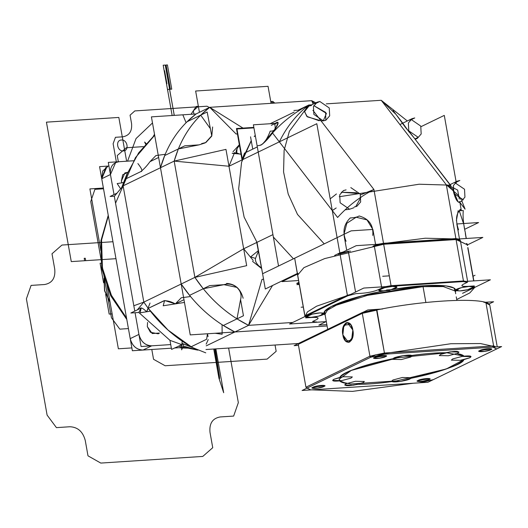 <?xml version="1.0" encoding="UTF-8"?>
<svg xmlns="http://www.w3.org/2000/svg" width="528" height="528" viewBox="0 0 528 528"><rect width="100%" height="100%" fill="white"/><g stroke="black" fill="none" stroke-linecap="round" stroke-linejoin="round"><path stroke-width="0.79" d="M237.151 287.43L223.951 284.671L209.722 285.602L189.545 295.37L181.183 284.018L194.885 277.385L203.24 288.737L189.545 295.37L181.183 284.018C195.565 305.323 213.457 321.314 234.868 331.98L327.096 325.974L190.245 334.891L151.411 116.873L196.033 113.962L151.411 116.873L190.245 334.891L327.096 325.974L234.868 331.98L223.278 325.512L236.98 318.879L248.563 325.347L262.013 279.358L263.578 279.259M205.504 142.692L211.735 135.795L207.161 112.002L186.991 121.777L196.033 113.962L209.728 107.329C192.568 120.509 180.715 138.435 174.174 161.106L160.472 167.739L164.644 155.575L178.339 148.936L174.174 161.106L225.964 149.378L246.675 265.657L194.885 277.385C209.26 298.69 227.152 314.681 248.563 325.347L292.736 322.469L248.563 325.347L272.54 285.496L248.563 325.347L292.736 322.469L248.563 325.347L234.868 331.98L248.563 325.347L272.54 285.496M210.052 128.225L200.686 115.144L186.991 121.777L196.033 113.962C178.873 127.149 167.02 145.075 160.472 167.739L181.183 284.018L160.472 167.739L174.174 161.106L194.885 277.385C209.26 298.69 227.152 314.681 248.563 325.347L236.98 318.879L240.563 299.521L243.454 315.744L223.278 325.512L236.98 318.879M137.333 309.87L143.827 302.115L181.183 284.018L190.502 296.538L181.183 284.018L194.885 277.385L181.183 284.018L160.472 167.739C167.02 145.075 178.873 127.149 196.033 113.962L186.074 122.687L196.033 113.962L209.728 107.329L196.033 113.962L209.728 107.329L200.686 115.144L186.991 121.777M315.863 102.815L311.718 100.683L315.863 102.815L311.718 100.683L313.157 104.122L311.718 100.683L315.863 102.815L311.718 100.683L209.728 107.329L311.718 100.683L209.728 107.329L196.033 113.962C178.873 127.149 167.02 145.075 160.472 167.739L123.116 185.836L135.445 157.648L154.684 135.247L135.445 157.648L123.116 185.836L160.472 167.739L181.183 284.018L160.472 167.739L174.174 161.106L228.974 166.247L242.048 159.918L242.121 160.354L236.452 128.515L253.836 127.38M314.483 103.481L311.718 100.683L209.728 107.329C192.568 120.509 180.715 138.435 174.174 161.106L194.885 277.385L243.672 248.787L253.275 260.528L243.672 248.787L253.275 260.528L243.672 248.787L256.747 242.458L257.11 242.972L256.747 242.458L257.11 242.972L256.747 242.458L243.672 248.787L256.747 242.458L256.634 241.811L262.607 273.841M196.033 113.962C178.873 127.149 167.02 145.075 160.472 167.739L123.116 185.836L143.827 302.115L123.116 185.836L143.827 302.115L133.822 305.752L115.553 203.181L123.116 185.836L125.215 179.164L123.116 185.836L114.332 196.33L134.779 311.111L114.312 196.205L134.779 311.111L114.312 196.205L134.779 311.111L115.553 203.181L123.116 185.836L115.553 203.181L123.116 185.836L160.472 167.739L164.644 155.575L178.339 148.936L199.049 144.877L184.82 145.801L164.644 155.575M200.686 115.144L209.728 107.329L242.972 128.086L209.728 107.329L236.128 134.013L237.415 133.927M311.718 100.683L313.157 104.122M190.502 296.538L181.276 297.766L175.349 303.877L183.982 299.693L175.349 303.877C170.841 301.455 166.954 300.458 163.693 300.874L148.229 308.365L143.827 302.115L181.183 284.018L143.827 302.115L123.116 185.836L160.472 167.739L165.165 154.315L160.472 167.739L181.183 284.018L194.885 277.385L243.672 248.787L228.974 166.247L242.048 159.918L244.51 153.107L242.121 160.354L242.048 159.918L228.974 166.247L243.672 248.787L256.747 242.458L243.672 248.787L253.275 260.528M288.816 277.616L290.492 277.504L288.816 277.616M114.312 196.205L134.779 311.111L133.822 305.752L143.827 302.115L133.822 305.752L143.827 302.115L181.183 284.018C195.565 305.323 213.457 321.314 234.868 331.98L248.563 325.347C227.146 314.688 209.253 298.703 194.885 277.385L174.174 161.106L194.885 277.385L203.24 288.737L189.545 295.37M146.645 311.764C143.504 308.768 141.563 307.573 140.824 308.18C141.563 307.573 143.504 308.768 146.639 311.771L148.229 308.365L143.827 302.115C158.209 323.42 176.101 339.405 197.512 350.077C176.101 339.405 158.209 323.42 143.827 302.115L181.183 284.018C195.565 305.323 213.457 321.314 234.868 331.98L206.217 345.86L234.868 331.98L327.096 325.974L234.868 331.98L223.278 325.512M240.563 299.521C243.408 290.413 233.62 281.668 223.951 284.671L203.24 288.737M255.526 258.377L258.337 251.361L255.526 258.377C255.017 260.66 256.093 263.149 258.76 265.835L261.228 267.604L258.76 265.835C256.093 263.149 255.017 260.66 255.526 258.377L250.602 256.931L258.225 250.747M261.353 268.316L252.476 261.32M256.634 241.811L256.747 242.458L256.634 241.811M242.972 128.086L209.728 107.329C192.562 120.503 180.708 138.428 174.174 161.106L160.472 167.739L174.174 161.106L228.974 166.247L243.672 248.787L194.885 277.385L181.183 284.018C195.565 305.323 213.457 321.314 234.868 331.98L222.064 324.74L234.868 331.98L206.217 345.86M237.706 147.649L239.455 145.372L237.699 147.649C236.023 150.473 235.706 152.229 236.735 152.915L240.141 154.202L236.735 152.915L237.019 148.79M234.841 152.387L234.432 153.133M234.089 153.787L228.974 166.247L234.089 153.787L228.974 166.247L234.089 153.787L228.974 166.247L174.174 161.106L178.339 148.942L199.049 144.877L204.983 142.956M228.974 166.247L242.048 159.918L251.236 140.633L242.048 159.918L228.974 166.247M255.248 135.313L254.212 136.587L255.248 135.313M232.967 151.78L239.342 144.738M241.012 154.11L232.155 153.351L236.735 152.915M240.596 154.202L241.025 154.176M212.632 126.977L211.774 136.099L205.907 142.507L201.623 143.623M226.525 283.424C235.033 283.879 240.577 288.829 243.144 298.267M131.868 347.919L118.371 348.797L106.993 284.915M100.901 250.734L89.892 188.918L103.389 188.034M108.339 215.853L101.561 240.016L102.419 267.92L111.408 295.297L126.542 318.041L111.408 295.297L102.419 267.92L101.561 240.016L108.339 215.853L101.561 240.016L102.419 267.92L111.408 295.297L126.542 318.041L111.408 295.297L102.419 267.92L101.561 240.016L108.339 215.853M180.391 347.609L187.433 347.998L180.391 347.609M182.78 347.827L187.433 347.998L182.78 347.827M108.451 166.056L99.574 166.637L132.37 350.744L171.362 348.196L142.989 350.051C136.409 349.754 132.152 345.946 130.211 338.626L101.732 178.748L102.709 171.032L107.91 166.393M174.425 347.998L181.784 347.523M182.959 347.444L184.305 347.358M147.563 322.423L147.319 326.634L147.563 322.423L147.319 326.634L152.216 333.538L159.449 333.043L158.248 333.815L159.449 333.043M114.022 194.581L108.293 162.413L133.577 160.763L118.912 161.72L133.577 160.763L118.912 161.72L115.619 162.584L118.912 161.72C112.589 162.862 109.765 167.125 110.451 174.524L114.022 194.581L108.293 162.413L133.577 160.763L108.293 162.413L114.022 194.581L108.293 162.413L133.577 160.763M168.122 348.407L142.989 350.051C136.448 349.694 132.185 345.886 130.211 338.626C132.152 345.946 136.409 349.754 142.989 350.051C136.448 349.694 132.185 345.886 130.211 338.626L138.93 334.409C140.903 341.669 145.167 345.47 151.708 345.827L142.989 350.051L151.708 345.827L142.989 350.051L171.362 348.196L142.989 350.051L151.708 345.827C145.167 345.47 140.903 341.669 138.93 334.409L135.069 312.728L141.082 346.52L135.069 312.728L141.082 346.52L170.722 344.586L151.708 345.827C145.127 345.53 140.87 341.722 138.93 334.409L135.069 312.728L141.082 346.52L170.722 344.586M169.963 340.336L138.798 312.49L169.963 340.336L181.54 344.553L169.963 340.336L171.574 349.384L181.949 344.698M127.842 172.326L124.898 172.913L127.842 172.326L122.668 174.781L121.381 181.038L121.882 182.84M124.898 172.913L121.381 181.038L124.898 172.913M147.319 326.634L150.434 332.29L158.248 333.815L150.434 332.29L147.319 326.634M186.074 122.687L182.84 114.82M121.724 187.499L125.215 179.164L140.679 171.673C143.623 169.455 146.731 166.115 150.011 161.654L158.644 157.469L150.011 161.654L155.938 155.542L165.165 154.315M154.75 135.604L153.668 136.132L154.75 135.604M154.513 134.264L153.179 136.554M153.681 136.118L138.692 152.823L127.525 173.125L125.222 179.157L127.525 173.125L138.692 152.823L153.681 136.118M145.616 144.085L144.639 142.032L146.078 143.57M114.444 196.192L110.101 196.475L117.011 193.129M120.635 188.8L117.17 183.572L123.631 182.569L121.717 187.506M123.605 182.622L127.01 173.837M137.881 163.561C142.052 168.861 142.982 171.567 140.679 171.673L125.215 179.164L123.625 182.569M150.011 161.654C146.731 166.115 143.623 169.455 140.679 171.673L140.712 171.653M183.097 347.107L197.512 350.077L183.401 346.058L197.512 350.077L183.401 346.058L197.512 350.077L198.099 349.793L197.512 350.077L198.099 349.793L197.512 350.077L193.063 347.787M206.646 339.253L191.182 346.744L206.646 339.253L207.458 333.769L208.072 336.574M150.025 303.039L146.619 311.83M148.229 308.365L168.043 330.073L191.189 346.744L168.043 330.073L148.229 308.365L164.571 300.597L163.211 305.785L184.47 302.438M180.272 345.167L181.896 345.629L180.272 345.167M183.388 344.883L182.048 343.398M140.824 308.18L130.858 313.005L138.798 312.49L141.207 307.903M150.374 311.19L140.191 312.781L141.181 307.91L140.197 308.22M183.427 345.642L181.652 349.826L182.153 341.141M183.388 344.863L182.021 343.391L191.182 346.744M181.876 343.332L205.762 352.843M175.349 303.877L164.888 300.571M164.677 300.59L163.693 300.874M215.153 333.267L222.136 334.27L222.064 324.74M208.237 339.596L206.164 344.164M178.306 346.117L181.823 346.843M197.512 350.077L198.634 350.005L197.512 350.077L198.634 350.005L197.512 350.077L198.099 349.793M205.979 349.523L298.604 343.49L205.979 349.523M106.834 207.398L101.732 178.748L105.798 167.449L101.732 178.748L110.451 174.524L101.732 178.748L130.211 338.626L101.732 178.748L110.451 174.524L115.619 162.584L110.451 174.524L101.732 178.748L106.907 166.802L108.9 165.838L106.907 166.802L101.732 178.748L125.11 309.976M135.069 312.728L138.93 334.409L130.211 338.626C132.152 345.946 136.409 349.754 142.989 350.051L171.362 348.196M104.102 278.652L104.749 290.816L110.029 301.957L104.749 290.816L104.102 278.652L104.749 290.816L110.029 301.957L104.749 290.816L104.102 278.652M112.154 313.903L109.164 314.094L105.633 294.274M103.587 282.797L100.102 263.221L100.947 263.168M392.964 379.995L391.618 381.196L400.58 381.388L410.909 378.325C439.943 372.247 457.598 366.016 463.868 359.641C462.977 364.016 445.322 370.247 410.909 378.325L409.966 378.893L411.312 377.692L402.343 377.5L392.964 379.995M391.981 381.566C394.495 383.005 409.49 379.896 409.966 378.893C402.97 381.381 396.97 382.272 391.981 381.566C378.246 383.473 366.94 384.384 358.063 384.305C367.62 384.331 378.926 383.42 391.981 381.566M463.993 356.156L446.853 352.757L397.511 357.812L351.239 370.445L339.055 379.269L341.385 382.048L350.757 384.008L396.7 380.86L446.279 368.98L463.868 359.641L469.702 357.812C472.435 356.123 470.534 355.575 463.993 356.156L446.853 352.757L397.511 357.812L351.239 370.445L339.055 379.269L341.385 382.048L350.757 384.008L396.7 380.86L446.279 368.98L463.868 359.641L469.702 357.812L471.049 356.611L462.079 356.42L452.701 358.921L451.354 360.122L460.317 360.314L469.702 357.812L471.049 356.611L463.993 356.156L446.853 352.757L397.511 357.812L351.239 370.445L339.055 379.269L341.385 382.048L350.757 384.008L396.7 380.86L446.279 368.98L463.868 359.641L446.279 368.98L396.7 380.86L350.757 384.008L341.385 382.048L339.055 379.269L351.239 370.445L397.511 357.812L446.853 352.757L463.993 356.156L446.853 352.757L397.511 357.812L351.239 370.445L339.055 379.269L341.385 382.048L350.757 384.008L396.7 380.86L446.279 368.98L463.868 359.641L446.279 368.98L396.7 380.86L350.757 384.008L341.385 382.048L339.055 379.269L351.239 370.445L397.511 357.812L446.853 352.757L463.993 356.156L457.063 353.536C460.911 354.242 463.221 355.12 463.993 356.156M339.834 377.408C341.761 372.643 359.416 366.412 392.792 358.723C363.759 364.802 346.104 371.032 339.834 377.408L334 379.236C331.267 380.926 333.168 381.473 339.709 380.893L346.639 383.513C342.837 382.82 340.527 381.949 339.709 380.893L332.653 380.437L341.616 380.629L351.001 378.127L352.348 376.926L343.378 376.735L334 379.236L332.653 380.437L334 379.236L339.834 377.408M411.721 355.483C425.74 353.555 437.045 352.645 445.632 352.744C436.082 352.717 424.776 353.628 411.721 355.483C406.725 354.776 400.732 355.667 393.736 358.156L392.39 359.357L401.353 359.548L410.738 357.047L412.084 355.852L403.115 355.654L393.736 358.156C394.211 357.152 409.207 354.044 411.721 355.483M302.102 390.476L375.817 354.77L501.6 346.573L427.885 382.279L302.102 390.476M376.801 309.322L362.446 312.477L362.294 313.335L362.974 312.312L376.444 309.395L367.831 309.956L362.789 312.398L376.801 309.322L384.437 353.021L376.411 354.73L384.437 353.021L384.43 354.209L370.768 357.212L369.93 356.209L305.936 387.209L306.959 388.12L370.953 357.126L369.93 356.209L375.461 354.941L369.93 356.209L305.936 387.209L298.3 344.329L362.294 313.335C410.223 300.874 486.387 295.911 489.779 305.026L497.231 346.856L489.779 305.026L485.991 303.026L489.779 305.026L488.605 304.181L493.614 301.759L484.889 302.273L485.991 303.026L493.627 345.899L485.991 303.026L493.627 345.899L384.437 353.021L384.113 354.229L493.304 347.114L493.627 345.899L492.987 347.134L493.627 345.899L495.983 346.936L493.627 345.899L384.437 353.021L384.43 354.209L492.987 347.134L496.551 349.015L432.927 379.837L419.272 382.84L310.708 389.915L307.144 388.034L370.768 357.212L384.43 354.209L492.987 347.134L496.551 349.015L432.927 379.837L419.272 382.84L310.708 389.915L307.732 388.463L310.761 389.908M346.031 383.783C343.464 386.113 347.477 386.285 358.063 384.305L348.962 385.678L344.685 384.985L353.648 385.176L363.026 382.675L364.373 381.473L355.41 381.282L346.031 383.783L344.685 384.985L346.031 383.783M457.67 353.265C460.231 350.935 456.218 350.764 445.632 352.744L454.74 351.371L459.017 352.064L450.054 351.872L440.669 354.374L439.322 355.568L448.292 355.76L457.67 353.265L459.017 352.064L457.67 353.265M385.394 356.677C389.743 354.71 378.457 355.443 374.774 357.37C370.425 359.337 381.711 358.598 385.394 356.677L386.1 355.747L374.774 357.37L373.996 357.905L378.8 358.347L385.394 356.677L386.1 355.747L374.774 357.37L373.996 357.905L378.8 358.347L385.394 356.677L386.239 355.925L380.635 355.806L374.774 357.37L373.93 358.116L379.533 358.241L385.394 356.677L386.239 355.925L380.635 355.806L374.774 357.37L373.93 358.116L379.533 358.241L385.394 356.677C390.977 354.763 376.583 355.7 374.774 357.37C369.191 359.284 383.585 358.347 385.394 356.677M490.565 349.82C494.908 347.853 483.628 348.592 479.939 350.513C475.596 352.48 486.875 351.747 490.565 349.82L491.271 348.896L479.939 350.513L479.167 351.047L483.971 351.49L490.565 349.82L491.271 348.896L479.939 350.513L479.167 351.047L483.971 351.49L490.565 349.82L491.403 349.074L485.8 348.955L479.939 350.513L479.101 351.265L484.697 351.384L490.565 349.82L491.403 349.074L485.8 348.955L479.939 350.513L479.101 351.265L484.697 351.384L490.565 349.82C496.148 347.912 481.747 348.85 479.939 350.513C474.355 352.427 488.756 351.49 490.565 349.82M428.927 379.678C433.27 377.711 421.991 378.444 418.301 380.371C413.959 382.338 425.238 381.599 428.927 379.678L429.634 378.748L418.301 380.371L417.529 380.906L422.334 381.348L428.927 379.678L429.634 378.748L418.301 380.371L417.529 380.906L422.334 381.348L428.927 379.678L429.772 378.926L424.169 378.807L418.301 380.371L417.463 381.117L423.067 381.242L428.927 379.678L429.772 378.926L424.169 378.807L418.301 380.371L417.463 381.117L423.067 381.242L428.927 379.678C434.511 377.764 420.11 378.701 418.301 380.371C412.718 382.285 427.119 381.348 428.927 379.678M323.763 386.529C328.106 384.562 316.826 385.301 313.137 387.222C308.794 389.189 320.074 388.456 323.763 386.529L324.469 385.605L313.137 387.222L312.358 387.757L317.163 388.199L323.763 386.529L324.469 385.605L313.137 387.222L312.358 387.757L317.163 388.199L323.763 386.529L324.601 385.783L318.998 385.664L313.137 387.222L312.292 387.974L317.896 388.093L323.763 386.529L324.601 385.783L318.998 385.664L313.137 387.222L312.292 387.974L317.896 388.093L323.763 386.529C329.347 384.622 314.945 385.559 313.137 387.222C307.553 389.136 321.955 388.199 323.763 386.529M362.426 312.576L299.099 343.16L298.3 344.329L305.936 387.209L307.732 388.463L307.144 388.034L370.768 357.212M310.398 389.935L419.588 382.82M418.915 382.866L433.29 379.658M432.742 379.922L496.736 348.929M496.703 348.942L492.868 347.087L493.627 345.899L384.437 353.021L384.787 354.136L370.425 357.291L369.93 356.209L305.936 387.209L369.93 356.209L362.294 313.335L369.93 356.209L362.294 313.335L298.3 344.329L305.936 387.209M352.829 330.02C350.909 317.374 340.336 322.496 342.87 334.851C344.784 347.497 355.364 342.375 352.829 330.02L351.582 340.091L345.794 341.246L342.87 334.851L345.794 341.246L351.582 340.091L352.829 330.02L350.559 324.357L352.829 330.02L347.2 322.456L342.982 327.776L342.87 334.851L343.873 325.235L350.559 324.357L343.873 325.235L342.87 334.851L348.5 342.415L352.711 337.095L352.829 330.02L347.2 322.456L342.982 327.776L342.87 334.851L348.5 342.415L352.711 337.095L352.829 330.02C352.295 325.307 350.064 322.879 346.124 322.747C342.857 326.37 341.768 330.403 342.87 334.851C343.398 339.563 345.635 341.992 349.576 342.124C352.843 338.501 353.932 334.468 352.829 330.02M311.777 389.842L352.493 391.38L413.18 383.236L352.493 391.38L311.777 389.842M484.955 302.32L483.938 302.386L484.955 302.32M382.536 308.999L376.801 309.368L382.536 308.999M298.492 345.378L294.116 345.662L362.974 312.312M495.983 346.936L480.394 343.537L450.866 343.728L376.411 354.73L450.866 343.728L480.394 343.537L495.983 346.936L493.627 345.899L384.437 353.021L376.444 309.395L376.801 310.141L362.294 313.335L362.789 312.398L299.165 343.213L298.3 344.329L298.98 343.306M487.997 303.778L485.522 302.511M362.446 312.477L299.165 343.213M376.801 310.141L362.294 313.335L369.93 356.209L375.461 354.941L369.93 356.209L362.294 313.335L376.801 310.141L384.437 353.021L376.411 354.73M362.294 313.335C410.223 300.874 486.387 295.911 489.779 305.026L497.231 346.856L489.779 305.026L485.008 302.32M375.461 354.941L369.93 356.209M489.779 305.026L497.231 346.856M325.796 120.226L325.664 112.372L313.804 105.633L326.416 113.395L323.281 120.859L320.958 120.754L373.923 189.506L312.899 110.293L373.923 189.506L360.472 194.905L373.923 189.506L383.506 243.296L373.923 189.506C360.129 196.634 348.025 205.96 337.61 217.47L272.507 132.97C282.922 121.46 295.027 112.134 308.821 105.006L309.507 105.89L308.821 105.006L298.082 110.207L308.821 105.006L298.082 110.207L308.821 105.006L298.082 110.207L308.821 105.006L311.738 104.815L308.821 105.006L311.738 104.815L308.821 105.006L289.39 131.281L284.123 150.335L283.562 171.95L288.209 194.073L297.508 214.441L324.238 243.877L297.508 214.441L288.209 194.073L283.562 171.95L284.123 150.335L289.39 131.281L308.821 105.006C296.432 114.609 286.612 126.885 279.345 141.847L242.293 159.793L279.345 141.847C286.612 126.885 296.432 114.609 308.821 105.006L289.39 131.281L284.123 150.335L283.562 171.95L288.209 194.073L297.508 214.441L324.238 243.877M294.182 112.094L270.178 123.724L294.182 112.094M407.332 120.958L381.216 100.287L407.332 120.958L381.216 100.287L326.278 103.864L381.216 100.287L326.278 103.864L381.216 100.287L446.318 184.787L455.902 238.577L383.506 243.296L378.127 244.24L425.304 238.22L458.443 239.006L455.902 238.577L383.506 243.296L383.453 243.89L375.995 245.223L383.453 243.89L383.678 244.266L456.073 239.547L463.452 280.969L456.073 239.547L463.452 280.969L391.057 285.688L373.923 189.506L320.958 120.754L322.166 120.866M262.588 273.735L351.113 230.861L372.893 229.442L351.113 230.861L262.588 273.735L351.113 230.861L372.893 229.442L351.113 230.861L262.588 273.735L351.113 230.861L372.893 229.442L351.113 230.861L262.588 273.735L351.113 230.861L372.893 229.442L351.113 230.861L262.588 273.735L351.113 230.861L372.893 229.442L351.113 230.861L262.588 273.735L351.113 230.861L372.893 229.442L375.613 244.702M465.518 233.508C463.399 224.341 462.66 216.691 463.287 210.566L459.241 210.639L463.505 223.535L456.812 223.971L459.532 239.23L456.812 223.971L478.592 222.552L464.666 229.297M456.812 223.971L478.592 222.552L456.812 223.971L478.592 222.552L456.812 223.971L478.592 222.552L456.812 223.971L478.592 222.552L456.812 223.971L478.592 222.552L456.812 223.971L459.532 239.23M344.117 235.772L346.698 250.279M464.323 227.938L464.429 228.538M251.269 140.831L241.593 162.202L238.669 188.879L244.127 217.127L256.997 242.332L244.127 217.127L238.669 188.879L241.593 162.202L251.269 140.831L241.593 162.202L238.669 188.879L244.127 217.127L256.997 242.332L272.936 234.617L273.365 237.039L293.429 258.799L294.67 258.199L293.429 258.799L273.365 237.039L272.936 234.617L256.997 242.332L265.307 289.001L297.884 273.22L297.389 273.458L294.67 258.199L297.422 274.151L294.67 258.199L297.389 273.458L297.97 273.887L297.561 274.428L304.973 316.543L304.94 315.85L305.521 316.252L305.91 317.896M461.234 199.723L458.159 195.076L446.318 184.787L455.902 238.577L446.318 184.787L452.806 188.892L446.318 184.787L381.216 100.287L446.318 184.787L381.216 100.287L396.013 114.411L405.299 127.215L413.972 137.722L450.635 185.605M257.314 146.909L244.761 152.988L257.314 146.909L244.761 152.988L242.293 159.793L316.807 123.704L339.821 252.905L334.653 255.413L339.821 252.905L330.238 199.115L339.821 252.905L343.147 252.001L339.821 252.905L332.27 210.547L339.821 252.905L343.147 252.001L339.821 252.905L334.653 255.413L339.821 252.905L343.147 252.001M284.427 148.441L332.27 210.547L336.178 207.966L332.27 210.547L284.427 148.441M253.381 124.819L278.527 266.02L253.381 124.819L275.161 123.4L253.381 124.819L278.527 266.02L253.381 124.819L275.161 123.4L253.381 124.819L278.527 266.02L253.381 124.819L275.161 123.4L253.381 124.819L278.527 266.02L253.381 124.819L275.161 123.4L253.381 124.819L278.527 266.02L253.381 124.819L275.161 123.4L253.381 124.819M260.713 145.226L260.713 145.226C269.056 140.369 284.638 116.794 275.134 123.427L277.306 122.687M420.994 126.674L444.286 115.394L456.1 181.705M456.192 182.246L456.291 182.787M253.922 127.862L236.96 128.971L242.398 159.469M282.011 281.615L297.614 274.058L282.005 281.615L298.564 280.533L282.005 281.615M383.381 243.896L356.228 245.665L340.316 253.374L356.222 245.665L383.374 243.896L383.506 243.296L391.057 285.688L463.452 280.969L391.057 285.688L390.892 286.288L463.287 281.576L463.452 280.969L463.175 281.582L467.234 282.348L463.406 284.203C460.442 285.886 461.815 286.612 467.537 286.387L474.078 285.958L474.448 287.536L462.535 293.304L490.406 279.807L363.779 288.057L289.555 324.007L326.027 321.631L316.767 322.232L312.734 321.466L316.562 319.612C319.526 317.929 318.146 317.203 312.431 317.427L305.89 317.856L305.521 316.279L347.813 295.792L355.819 293.667L362.366 293.238C368.775 292.677 374.055 291.515 378.2 289.753L382.034 287.899L390.997 286.282L463.201 281.576L391.004 286.282L391.057 285.688L463.452 280.969L463.109 281.569L467.339 282.368M467.438 244.88L482.856 237.415L467.438 244.88M455.849 239.171L482.856 237.415L455.842 239.171M383.374 243.896L383.678 244.266L324.661 258.595L303.89 267.663L297.601 275.128L297.561 274.428L304.94 315.85L305.521 316.279L304.94 315.85L347.371 295.297L350.698 294.393L347.371 295.297L339.992 253.876L340.263 253.394L346.889 251.625L340.263 253.394L339.821 252.905L340.329 253.367L339.992 253.876L348.388 251.651L355.582 292.03L348.269 251.275L355.582 292.03M465.32 233.534L466.204 238.498M339.247 196.739L419.12 184.226L448.12 185.077L457.684 190.113L448.12 185.077L419.12 184.226L339.247 196.739M353.859 207.748L349.543 209.253L345.101 209.827L349.543 209.253L353.879 207.742M355.674 206.738L361.093 197.083L355.674 206.738M372.847 229.442L366.973 219.892L356.189 217.226L346.817 223.271L343.959 234.326L346.817 223.265L356.189 217.226L366.973 219.892L372.847 229.442M378.127 244.24L425.304 238.22L458.443 239.006L455.902 238.577L383.506 243.296L378.127 244.24L383.506 243.296L455.902 238.577L458.443 239.006M463.28 199.861L453.862 193.393L453.44 185.493L457.195 181.17L459.829 180.484L455.017 182.813L464.521 189.242L464.944 197.142L461.188 201.458L458.555 202.151L459.591 201.65L459.545 202.019M452.859 189.453L457.987 201.643M340.329 253.367L339.992 253.876L347.371 295.297L304.94 315.85L347.371 295.297L304.94 315.85L297.561 274.428L297.97 273.86L297.389 273.458L297.422 274.151L297.389 273.458L297.422 274.151L297.389 273.458L297.97 273.887L297.601 275.128L304.973 316.549L297.601 275.128L304.973 316.549L307.448 311.883L316.595 306.2L350.698 294.393L316.595 306.2L307.448 311.883L304.973 316.543L307.448 311.883L316.595 306.2L350.698 294.393L316.595 306.2L307.448 311.883L304.973 316.543L304.94 315.85L305.455 316.312L347.879 295.759L347.371 295.297L347.813 295.792L305.521 316.279L305.89 317.856L312.431 317.427C318.08 317.216 319.46 317.942 316.562 319.612C319.46 317.942 318.08 317.216 312.431 317.427L305.672 317.869M255.275 135.458L254.371 136.574M242.293 159.793L244.761 152.988L242.293 159.793M299.046 283.265L296.69 283.417L298.888 282.355M250.556 136.825L252.747 149.12M308.821 105.006L309.527 105.917L308.821 105.006M336.442 193.961L330.191 198.858L336.428 193.967M356.671 192.76L341.286 192.199L358.354 193.519M308.84 106.214L304.504 111.672L307.375 116.853L320.958 120.754M459.875 202.389L465.095 209.167L461.723 200.614M458.938 202.363L459.307 202.376M452.806 188.892C454.535 196.647 456.456 201.062 458.555 202.151M350.816 187.592L360.228 194.06L360.657 201.96L356.902 206.276L354.268 206.969M349.543 209.253L340.131 202.785L339.702 194.878L343.457 190.562L346.091 189.875M297.31 273.497L297.422 274.151L297.31 273.497L297.422 274.151L297.31 273.497L297.422 274.151L297.389 273.458L297.884 273.22L297.389 273.458L297.904 273.913L297.601 275.128L304.973 316.549L297.554 274.309L297.601 275.128L303.89 267.663L324.661 258.595L383.678 244.266L456.073 239.547L463.452 280.969L465.993 281.398L463.452 280.969L465.993 281.398L463.452 280.969L465.993 281.398L463.452 280.969L456.073 239.547L460.324 240.346L467.702 281.774M347.127 251.566L340.151 253.427L339.821 252.905L340.263 253.394L348.46 251.216L340.171 253.414M374.385 245.527L383.585 243.863L391.057 285.688L391.136 286.262L381.79 287.945M459.994 239.976L455.717 239.171L455.902 238.577L455.558 239.177L456.073 239.547L455.624 239.191L456.073 239.547L455.624 239.191L456.073 239.547L383.678 244.266L391.057 285.688L385.678 286.631L391.057 285.688L391.004 286.282L382.034 287.899L378.2 289.753C374.035 291.509 368.755 292.67 362.366 293.238C368.755 292.67 374.035 291.509 378.2 289.753L382.166 287.833M414.935 138.976L417.424 138.296L421.179 133.98L420.75 126.08L411.338 119.605L409.939 120.285L414.751 117.955L412.117 118.642L408.362 122.958L408.784 130.865L418.202 137.333L414.902 138.93M402.785 123.215L409.2 132.152M412.309 135.729L413.978 137.735M293.898 110.477L299.838 110.095M323.281 120.859L325.921 120.166L329.677 115.85L329.248 107.95L319.829 101.482L317.196 102.168L313.441 106.484L313.87 114.385L323.281 120.859L325.703 120.272M315.025 103.805L319.829 101.482L315.025 103.805M311.474 105.527L309.527 105.917M308.807 106.234L304.531 111.322L306.821 116.378L319.084 120.727M346.071 241.289C342.269 232.234 343.662 224.446 350.236 217.939C354.189 217.793 357.179 217.133 359.192 215.965C369.112 218.849 373.639 225.331 372.775 235.415M459.743 209.788L460.951 209.332C456.014 213.18 455.215 220.011 458.555 229.825M458.172 210.632L456.39 220.625M257.908 145.629C262.482 145.662 266.587 140.824 270.217 131.116C274.54 131.366 276.038 129.096 274.718 124.304C279.378 121.48 278.243 121.823 271.326 125.334M277.662 122.364L274.718 124.304M262.588 144.065L275.081 129.155M275.649 128.271L277.979 122.978M293.429 258.799L273.365 237.039M299.099 283.569L296.901 284.632L299.264 284.473M326.304 321.499L318.826 325.116L326.852 324.595M455.4 292.057L455.855 290.717L455.4 292.057L453.935 287.991L445.896 285.899L423.291 285.773L423.047 286.678L425.845 302.386L423.047 286.678L367.343 295.396L336.257 305.217L327.452 310.18L325.004 314.233L327.452 310.18L336.257 305.217L367.343 295.396L423.047 286.678L425.845 302.386L423.047 286.678L443.335 286.592L455.222 291.034L443.335 286.592L423.047 286.678L423.291 285.773L423.047 286.678L443.335 286.592L455.222 291.034L443.335 286.592L423.047 286.678L367.343 295.396L336.257 305.217L327.452 310.18L325.004 314.233L327.452 310.18L336.257 305.217L367.343 295.396L423.047 286.678L423.291 285.773L390.892 289.707C398.31 287.542 398.838 286.447 392.476 286.42C382.622 286.942 372.834 291.687 383.262 290.882L385.334 290.69C352.183 296.696 323.822 307.072 324.113 313.091L320.126 312.893C310.266 313.421 300.485 318.16 310.906 317.361C317.084 316.76 321.539 315.665 324.271 314.081L325.189 315.249L324.707 311.533L331.327 306.53L362.413 295.72L423.291 285.773C415.45 286.176 404.653 287.489 390.892 289.707L385.334 290.69C357.786 295.31 322.654 307.025 324.113 313.091L320.126 312.893L312.332 314.114L306.412 316.747L310.906 317.361L318.701 316.14L324.621 313.507L320.126 312.893L312.332 314.114L306.412 316.747L310.906 317.361C315.328 317.156 319.783 316.061 324.271 314.081L324.113 313.091L321.73 314.246L324.271 314.081L325.189 315.249M455.855 290.717L455.697 289.733C453.321 284.942 435.818 284.929 423.291 285.773C442.675 284.638 453.479 285.958 455.697 289.733L458.238 289.568L455.855 290.717L459.842 290.915C469.702 290.393 479.483 285.655 469.055 286.453C462.884 287.054 458.429 288.149 455.697 289.733L455.855 290.717L459.842 290.915L467.636 289.7L473.557 287.06L469.055 286.453L461.267 287.674L455.341 290.308L459.842 290.915L467.636 289.7L473.557 287.06L469.055 286.453C464.64 286.658 460.185 287.753 455.697 289.733L455.855 290.717L455.341 290.308M312.602 321.532L316.562 319.612L312.728 321.466L316.701 322.252M312.629 321.446L316.853 322.245M326.027 321.631L316.681 322.238L316.345 321.875L316.793 322.232L326.027 321.631M316.345 321.875L316.793 322.232M466.745 243.553L467.359 245.467L467.082 243.916L467.438 244.873L456.073 239.547L463.452 280.969L456.073 239.547L383.678 244.266L391.057 285.688L385.678 286.631M456.727 299.501L469.801 292.934L474.804 287.364L469.801 292.934L456.727 299.501L469.801 292.934L474.804 287.364L469.801 292.934L456.727 299.501M467.359 245.467L467.082 243.916L466.528 243.566L467.438 244.873L467.023 243.758L467.478 245.454L467.438 244.873L455.558 239.177M473.669 280.896L467.749 247.658M474.058 285.919L474.448 287.562L474.85 286.994L474.514 287.503M474.448 287.536L474.078 285.958L467.537 286.387C461.888 286.598 460.508 285.872 463.406 284.203C460.508 285.872 461.888 286.598 467.537 286.387L474.296 285.945M465.993 281.398L463.452 280.969L463.175 281.582L467.24 282.341L463.406 284.203L467.366 282.282M460.324 240.346L456.073 239.547L459.69 239.95M466.508 243.527L467.082 243.916L466.508 243.527M467.544 245.454L467.082 243.916M383.341 243.896L383.678 244.266L324.661 258.595L303.89 267.663L297.601 275.128L303.89 267.663L324.661 258.595L383.678 244.266L391.057 285.688L383.678 244.266L374.273 245.956L381.652 287.377L374.273 245.956L383.678 244.266L374.273 245.956L374.484 245.507M455.737 239.177L456.073 239.547L455.789 239.164L383.394 243.883M340.263 253.394L339.992 253.876L340.263 253.394L339.992 253.876L347.371 295.297L347.813 295.792L355.819 293.667L362.366 293.238L355.601 293.68M348.051 251.288L348.388 251.651L348.216 251.275M348.104 251.275L350.48 251.13M381.652 287.377L374.273 245.956M348.5 251.216L348.388 251.651L339.992 253.876L340.151 253.427L339.992 253.876L348.388 251.651L348.328 251.262M297.97 273.86L297.561 274.428M350.698 294.393L347.371 295.297L347.701 295.819L356.05 293.608M324.621 313.507L324.113 313.091L324.271 314.081L324.113 313.091M301.132 307.217L303.29 307.072M386.826 289.971L385.334 290.69L389.407 290.426L390.892 289.707L385.334 290.69L390.892 289.707L396.977 287.034L392.476 286.42L384.681 287.641L378.761 290.275L383.262 290.882L391.057 289.667L396.977 287.034L392.476 286.42L384.681 287.641L378.761 290.275L383.262 290.882L390.892 289.707L386.826 289.971M382.701 276.276L389.301 275.847M475.035 275.279L473.029 276.256M143.411 146.626L126.298 147.741L117.256 155.555L118.364 161.759M103.521 188.786L94.908 189.347L90.743 201.518L111.454 317.797L119.81 329.149L128.423 328.588M151.8 349.477L153.549 359.291L165.132 365.759L267.122 359.113L276.164 351.298L275.048 345.022M167.93 91.852L167.574 89.423L169.62 89.291L174.273 115.381L169.547 89.291L167.495 89.43L163.185 65.201L165.271 65.069L169.58 89.291L167.495 89.43L172.148 115.52L167.93 91.852M164.591 70.739L166.927 83.84L164.591 70.739M170.379 89.239L166.063 65.017L167.429 64.924L171.745 89.153L170.379 89.239M228.611 348.051L238.339 402.646L233.647 416.077L220.156 416.955C212.566 418.321 209.18 423.449 209.999 432.32L212.738 447.704L202.778 456.43L100.795 463.076L87.991 455.829L85.252 440.451C82.922 431.673 77.807 427.106 69.914 426.749L56.423 427.627L47.111 415.114L26.4 298.835L31.093 285.404L44.583 284.526C52.166 283.16 55.559 278.038 54.74 269.161L52.001 253.777L61.954 245.051L112.952 241.732M215.86 348.883L213.754 349.114L215.86 348.883L223.674 392.726L218.942 378.22L213.741 349.021M193.928 114.101L193.34 110.807L191.037 114.286L196.238 106.425L198.363 106.286L193.34 110.807L196.238 106.425L198.363 106.286L195.644 91.021L199.439 112.312L195.644 91.021L268.039 86.308L271.075 103.33L268.039 86.308L270.758 101.567L272.884 101.429L274.745 103.092L272.884 101.429L270.758 101.567L273.669 103.158M195.644 91.021L268.039 86.308L195.644 91.021M116.351 161.891L113.117 143.735L115.447 137.3L122.747 136.825C129.327 135.643 132.257 131.201 131.551 123.506L130.066 115.183L134.818 110.92L206.989 106.214L209.365 107.507M152.493 122.945L136.059 138.541L127.558 161.159M123.314 150.922C129.538 150.863 127.479 139.286 121.374 140.026C115.144 140.085 117.203 151.661 123.314 150.922M126.628 161.218L118.833 117.44L46.438 122.159L71.273 261.604L115.969 258.687M173.969 115.401L173.996 113.85L174.154 115.388M214.685 348.955L217.483 369.349C219.179 380.252 220.037 381.038 219.298 375.375L215.114 348.929M84.203 258.311L84.632 260.733L85.694 260.66L85.265 258.238L84.203 258.311L84.632 260.733L85.694 260.66L85.265 258.238L84.203 258.311M188.107 348.137L182.688 348.011L188.107 348.137M181.757 347.945L179.117 347.695L181.757 347.945M126.799 319.473L110.728 295.805L101.765 268.62L100.888 240.801L108.247 215.325L100.888 240.801L101.765 268.62L110.728 295.805L126.799 319.473M123.592 182.576L124.021 181.553L123.592 182.576M110.108 302.399L104.544 290.809L104.016 278.355L104.544 290.803L110.108 302.399M487.984 303.765L489.119 304.531L487.984 303.765M466.303 238.491L465.419 233.521M465.135 231.924L463.67 223.714M461.366 210.771L459.829 202.125M459.281 199.082L457.684 190.113L459.281 199.082M393.056 110.576L402.765 123.176M408.936 131.188L450.912 185.671M457.195 181.17L448.853 185.209M415.232 139.359L417.424 138.296M399.914 124.555L412.117 118.642M305.606 107.785L317.196 102.168M325.004 314.233L325.453 316.734L325.004 314.233M325.519 317.117L327.71 329.393L325.519 317.117M455.222 291.034L455.704 293.753L455.222 291.034M456.258 296.848L456.865 300.267L456.258 296.848M326 321.644L316.84 322.238L326 321.644M467.92 247.573L473.854 280.883M474.467 287.555L462.607 293.304L474.467 287.555M455.763 239.177L459.934 239.963M383.486 243.877L455.704 239.171M372.986 246.2L374.227 245.599L372.986 246.2M338.131 254.397L340.039 253.473L338.131 254.397M340.197 253.407L348.275 251.262M383.585 243.863L374.227 245.546"/></g></svg>
